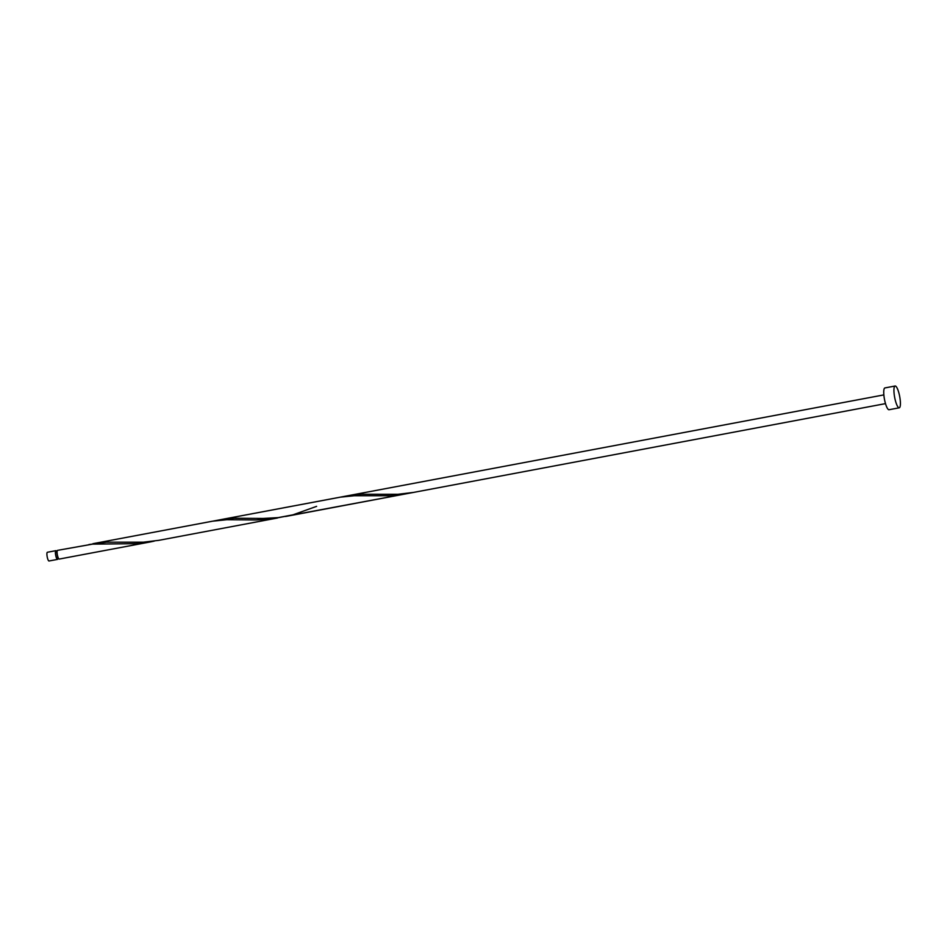 <?xml version="1.0" encoding="UTF-8"?>
<svg xmlns="http://www.w3.org/2000/svg" width="947" height="947" viewBox="0 0 947 947"><rect width="100%" height="100%" fill="white"/><g stroke="black" fill="none" stroke-linecap="round" stroke-linejoin="round"><path stroke-width="1.42" d="M49.043 560.991A4.439 1.018 -100.7 0 1 49.019 560.991A4.439 1.018 -100.7 0 1 47.208 556.883A4.439 1.018 -100.7 0 1 47.35 552.279A4.439 1.018 -100.7 0 1 47.374 552.267A4.439 1.018 -100.7 0 1 47.397 552.267M56.631 551.438A4.439 1.018 79.3 0 0 55.861 550.669A4.439 1.018 79.3 0 0 55.837 550.681A4.439 1.018 79.3 0 0 55.695 555.285A4.439 1.018 79.3 0 0 57.507 559.393A4.439 1.018 79.3 0 0 57.945 558.41M57.128 551.343L56.027 551.545A3.551 0.817 79.3 0 0 56.027 551.545A3.551 0.817 79.3 0 0 56.003 551.556A3.551 0.817 79.3 0 0 55.897 555.226A3.551 0.817 79.3 0 0 57.341 558.529A3.551 0.817 79.3 0 0 57.365 558.517M889.103 409.72A11.092 2.557 -100.7 0 1 889.032 409.731A11.092 2.557 -100.7 0 1 884.498 399.445A11.092 2.557 -100.7 0 1 884.865 387.939A11.092 2.557 -100.7 0 1 884.924 387.927A11.092 2.557 -100.7 0 1 884.995 387.915M895.057 386.021A11.092 2.557 -100.7 0 1 895.116 386.009A11.092 2.557 -100.7 0 1 899.65 396.296A11.092 2.557 -100.7 0 1 899.283 407.802A11.092 2.557 -100.7 0 1 899.224 407.814A11.092 2.557 -100.7 0 1 894.69 397.527A11.092 2.557 -100.7 0 1 895.057 386.021M59.199 559.073L150.135 541.968L136.261 543.673L92.617 544.123L57.566 550.349A4.439 1.018 79.3 0 0 57.542 550.361A4.439 1.018 79.3 0 0 57.388 554.966A4.439 1.018 79.3 0 0 59.199 559.073A4.439 1.018 79.3 0 0 59.235 559.073M150.135 541.968L154.172 541.128M158.8 540.335L143.269 542.205L106.632 542.181L88.888 544.561M212.661 521.181L226.889 519.714L256.081 519.974L271.114 519.015L404.819 494.05L390.945 495.755L354.237 495.755L340.506 497.128L212.661 521.181M413.484 492.428L397.953 494.287L361.328 494.263L347.62 495.778L883.859 394.899M316.606 506.361L292.966 514.825L278.134 517.618L263.088 518.459L233.98 518.222L216.236 520.601M405.375 493.943L408.855 493.209M57.507 559.393A4.439 1.018 79.3 0 0 57.53 559.393L49.019 560.991M47.374 552.267L55.861 550.669M884.924 387.927L895.116 386.009M158.244 540.441L277.471 518.009M92.924 543.696L212.164 521.264M285.592 516.482L885.504 403.623M220.272 519.737L347.62 495.778M889.032 409.731L899.224 407.814M57.341 558.529L58.442 558.316"/></g></svg>
